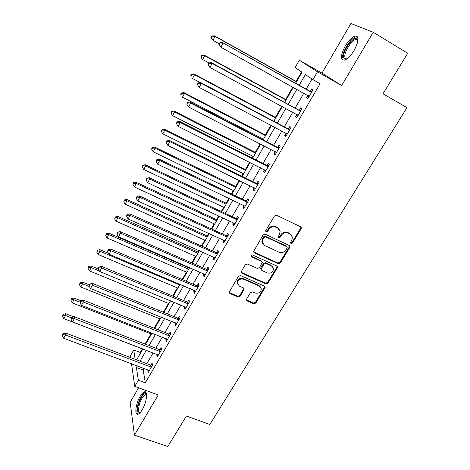 <?xml version="1.0" encoding="UTF-8"?>
<svg xmlns="http://www.w3.org/2000/svg" width="470" height="470" viewBox="0 0 470 470"><rect width="100%" height="100%" fill="white"/><g stroke="black" fill="none" stroke-linecap="round" stroke-linejoin="round"><path stroke-width="0.7" d="M290.989 243.525L292.481 243.031L301.153 228.814L301.37 227.803L300.659 226.834L276.618 215.26L274.451 215.983L265.803 230.47L265.65 231.111L266.185 231.863L267.694 231.358L268.811 229.495C270.644 226.987 272.947 226.223 275.72 227.198L277.735 228.156L280.114 231.452L279.415 234.501L278.146 237.009L278.669 237.732L280.167 237.233L281.283 235.388C283.122 232.897 285.408 232.133 288.139 233.096L290.131 234.042L292.452 237.203L291.752 240.329L290.636 242.162L290.483 242.837L290.989 243.525M290.483 242.849L292.04 242.391L300.694 228.197L300.859 226.957M265.656 231.158L267.301 230.735L268.411 228.872L268.811 229.495M278.152 237.039L279.75 236.598L280.866 234.753L281.283 235.388M142.204 409.816C146.687 402.514 148.121 390.57 144.484 391.804C143.18 392.15 141.734 393.654 140.154 396.304C135.795 403.424 134.226 415.38 137.916 414.252C139.196 413.917 140.624 412.437 142.204 409.816M354.198 50.314C358.927 41.16 359.262 36.407 355.203 36.061C352.012 37.059 348.693 40.373 345.244 46.001C340.58 55.025 340.262 59.743 344.304 60.154C347.412 59.22 350.708 55.942 354.198 50.314M246.574 299.061L246.368 299.854L247.12 300.906L253.765 303.761L255.845 303.056L265.239 287.158L264.504 286.142L240.581 275.584L238.454 276.295L229.101 292.387L229.883 293.497L238.043 297.005L240.141 296.294L244.259 289.009L243.495 287.934L239.453 286.177L237.391 283.245C238.008 279.832 240.088 278.493 243.619 279.233L259.364 286.159L261.355 288.903C260.809 292.352 258.759 293.726 255.187 293.033L252.584 291.894L250.487 292.604L246.574 299.061M144.114 368.404L143.18 370.013L145.318 382.809L138.35 380.242L134.773 386.405L131.512 363.68M373.227 32.266L350.896 23.5L321.979 73.126L341.649 85.546L373.227 32.266L407.707 53.257L382.985 93.777L406.985 107.642L209.837 424.451L186.39 416.032L167.802 446.5L134.426 435.138L158.237 394.959L134.773 386.405M341.649 85.546L317.485 71.793L312.926 79.653L305.394 74.519L299.184 85.282M145.318 382.809L320.094 83.689L312.926 79.653M278.187 263.699L280.296 262.988L289.784 247.443L290.002 246.486L289.279 245.499L265.274 234.248L263.118 234.971L253.453 251.673L254.217 252.76L278.187 263.699L277.776 263.024L279.885 262.319L289.356 246.797L289.532 245.657M277.306 267.888L267.971 283.187L265.873 283.892L241.95 273.293L241.18 272.195L241.386 271.384L245.352 264.739L247.49 264.028L257.272 268.417L259.393 267.706L262.26 262.436L261.508 261.385L251.315 256.761L250.774 255.997L252.425 254.905L276.789 265.985L277.523 266.989L277.306 267.888L276.901 267.207L267.589 282.476L267.971 283.187M138.609 387.803L130.172 402.285L134.426 435.138M312.033 79.042L306.158 89.159M303.832 93.172L295.142 108.147M292.781 112.213L284.279 126.865M281.888 130.983L273.569 145.318M271.149 149.495L263.006 163.519M260.556 167.743L252.596 181.467M250.116 185.738L242.32 199.168M239.817 203.487L232.186 216.629M229.654 220.994L222.192 233.854M219.637 238.261L212.328 250.851M209.749 255.298L202.599 267.618M199.997 272.107L193 284.162M190.374 288.686L183.523 300.489M180.88 305.054L174.17 316.604M171.503 321.204L164.947 332.507M162.256 337.143L155.834 348.211M153.126 352.876L146.84 363.71M307.95 95.457L306.516 97.919L307.756 98.876L313.108 89.7L311.839 88.783L310.394 91.268M296.899 114.439L295.548 116.754L296.717 117.806L301.998 108.752L300.794 107.748L299.367 110.197M286.001 133.151L284.732 135.331L285.842 136.465L291.042 127.54L289.908 126.448L288.498 128.862M275.255 151.604L274.069 153.643L275.115 154.865L280.243 146.064L279.168 144.883L277.782 147.263M264.657 169.799L263.553 171.703L264.539 173.007L269.598 164.33L268.582 163.067L267.213 165.411M254.211 187.747L253.177 189.516L254.106 190.896L259.093 182.342L258.142 180.997L256.79 183.312M243.901 205.443L242.949 207.082L243.818 208.545L248.736 200.103L247.843 198.681L246.509 200.966M233.737 222.898L232.856 224.413L233.672 225.953L238.525 217.622L237.679 216.124L236.369 218.38M223.708 240.117L222.898 241.515L223.661 243.119L228.449 234.906L227.662 233.337L226.364 235.558M213.815 257.108L213.075 258.382L213.785 260.063L218.509 251.955L217.775 250.316L216.494 252.508M204.056 273.869L203.381 275.026L204.039 276.777L208.698 268.781L208.016 267.066L206.759 269.228M194.427 290.407L193.816 291.453L194.421 293.268L199.022 285.378L198.393 283.598L197.147 285.731M184.922 306.728L184.375 307.662L184.933 309.542L189.475 301.758L188.893 299.907L187.665 302.016M175.545 322.831L175.057 323.666L175.569 325.604L180.051 317.92L179.517 316.01L178.306 318.09M166.286 338.729L165.863 339.457L166.327 341.461L170.751 333.876L170.263 331.902L169.065 333.953M157.15 354.421L156.786 355.044L157.203 357.106L161.568 349.621L161.128 347.589L159.947 349.615M148.126 369.908L147.821 370.436L148.197 372.557L152.503 365.166L152.11 363.075L150.946 365.072M301.534 71.892L296.077 81.392M292.81 87.073L285.672 99.493M281.777 106.267L275.408 117.347M270.896 125.19L265.28 134.966M263 138.926L262.595 139.637M260.174 143.844L255.286 152.351M252.983 156.357L252.049 157.985M249.599 162.238L245.422 169.511M243.096 173.553L241.65 176.074M239.177 180.374L235.687 186.443M233.337 190.532L231.393 193.91M228.896 198.264L226.082 203.158M223.708 207.282L221.282 211.506M218.75 215.9L216.594 219.655M214.197 223.82L211.3 228.861M208.751 233.302L207.235 235.94M204.814 240.147L201.46 245.986M198.886 250.463L197.988 252.02M195.549 256.262L191.748 262.877M189.151 267.395L188.864 267.9M186.402 272.177L182.166 279.544M177.372 287.887L172.713 295.988M168.454 303.403L163.384 312.221M159.647 318.725L154.172 328.236M150.946 333.853L145.083 344.052M142.351 348.799L140.248 352.465L140.389 353.299M130.637 357.588L130.378 355.808L133.721 349.968L135.143 359.291M140.248 352.465L133.721 349.968M295.659 83.313L302.034 72.233L295.142 67.539L299.331 60.219L317.485 71.793M321.979 73.126L299.331 60.219M137.328 365.86L136.4 367.481L138.35 380.242M296.858 89.312L288.18 104.364M285.819 108.453L277.324 123.175M274.932 127.317L266.625 141.723M264.205 145.917L256.074 160.017M253.624 164.259L245.669 178.054M243.196 182.342L235.405 195.843M232.903 200.179L225.283 213.386M222.757 217.769L215.301 230.694M212.746 235.123L205.449 247.772M202.876 252.237L195.732 264.616M193.135 269.128L186.143 281.242M183.523 285.784L176.685 297.645M174.041 302.228L167.343 313.831M164.682 318.448L158.132 329.805M155.447 334.458L149.031 345.579M146.329 350.262L140.054 361.142M136.623 359.85L142.892 348.94M145.594 344.246L152.004 333.107M154.683 328.442L161.228 317.056M163.895 312.427L170.581 300.794M173.224 296.2L180.057 284.321M182.677 279.762L189.663 267.618M192.259 263.1L199.398 250.692M201.971 246.215L209.268 233.537M211.817 229.096L219.267 216.141M221.793 211.747L229.407 198.51M231.91 194.157L239.694 180.627M242.167 176.326L250.116 162.497M252.566 158.243L260.691 144.114M263.112 139.907L271.419 125.467M273.804 121.313L282.3 106.549M284.656 102.448L293.333 87.361M143.18 370.013L136.4 367.481M306.516 97.919L307.873 98.671M295.548 116.754L296.905 117.488M284.732 135.331L286.089 136.042M274.069 153.643L275.42 154.336M263.553 171.703L264.904 172.378M253.177 189.516L254.529 190.174M242.949 207.082L244.294 207.728M232.856 224.413L234.201 225.042M222.898 241.515L224.237 242.126M213.075 258.382L214.414 258.976M203.381 275.026L204.72 275.608M193.816 291.453L195.15 292.017M184.375 307.662L185.709 308.214M175.057 323.666L176.391 324.2M165.863 339.457L167.191 339.98M156.786 355.044L158.108 355.555M147.821 370.436L149.143 370.93M291.529 235.112L290.131 234.042M280.866 234.753C282.699 232.274 284.979 231.51 287.711 232.474L289.696 233.42M279.221 229.313L277.735 228.156M268.411 228.872C270.244 226.37 272.547 225.606 275.308 226.581L277.324 227.539M253.477 251.838L277.776 263.024M287.053 248.042L287.205 247.373L286.694 246.68L265.632 236.833L264.122 237.338L262.953 239.289L262.266 242.156L264.692 245.581L279.08 252.237C281.8 253.166 284.068 252.408 285.883 249.964L287.053 248.042M286.776 246.726L286.271 246.033L286.694 246.68M262.648 243.572L261.884 241.51L262.571 238.648L263.735 236.698L265.245 236.199L286.271 246.033M241.186 272.3L265.497 283.181L267.589 282.476M261.861 261.625L261.132 260.715L250.957 256.091L251.315 256.761M267.318 272.929C270.961 273.652 273.029 272.224 273.534 268.652L271.56 265.95L266.032 263.441L263.911 264.152L261.044 269.404L261.79 270.45L267.318 272.929M272.888 266.995L271.56 265.95M261.056 269.522L260.668 268.717L260.879 267.859L263.529 263.476L265.65 262.765L271.166 265.268M276.901 267.207L277.1 266.185M260.797 287.329L258.993 285.449L259.364 286.159M237.544 284.109L237.062 282.535C237.679 279.127 239.753 277.793 243.278 278.528L258.993 285.449M229.107 292.44L237.714 296.27L239.812 295.56L243.912 288.222M246.368 299.889L253.406 303.021L255.486 302.316L264.857 286.371M296.594 81.686L214.273 35.773L215.025 36.413L212.951 40.291L219.237 43.786M296.505 81.839L215.025 36.413L211.958 36.061L211.13 37.606L211.424 37.864L212.258 36.313M211.424 37.864L212.951 40.291L212.205 39.639L211.13 37.606M211.958 36.061L214.273 35.773M310.835 91.991L222.216 42.441L311.651 92.191M220.125 43.04L223.056 43.152L220.853 47.229L218.914 44.386L219.243 44.674L220.125 43.04L219.796 42.758L218.914 44.386M309.201 96.397L220.853 47.229L219.243 44.674M309.577 91.062L312.098 91.433M308.972 96.791L307.968 95.463M222.216 42.441L219.796 42.758M286.189 99.775L203.992 54.978L204.691 55.707L202.641 59.531L208.974 62.962M286.048 100.034L204.691 55.707L201.677 55.296L200.86 56.823L201.131 57.117L201.947 55.589M201.131 57.117L201.953 58.785L200.86 56.823M201.677 55.296L203.992 54.978M275.925 117.623L193.857 73.907L194.504 74.73L192.483 78.502L200.161 82.573M275.726 117.976L194.504 74.73L191.537 74.266L190.732 75.77L190.984 76.105L191.789 74.595M190.984 76.105L190.732 75.77M191.537 74.266L193.857 73.907M265.797 135.237L183.864 92.578L184.451 93.483L182.46 97.208L263.523 139.196M265.544 135.683L184.451 93.483L181.767 93.336L181.537 92.972L180.744 94.458L180.974 94.823L181.767 93.336M180.974 94.823L180.744 94.458M181.537 92.972L183.864 92.578M299.748 111.014L298.556 109.998L211.33 62.622L212.105 63.426L300.559 111.214M209.209 63.297L212.105 63.426L209.937 67.451L208.04 64.578L208.339 64.907L209.209 63.297L208.903 62.974L208.04 64.578M298.144 115.356L209.937 67.451L208.339 64.907M298.556 109.998L301.064 110.35M297.986 115.638L297.175 114.586M211.33 62.622L208.903 62.974M288.815 129.773L287.693 128.668L200.602 82.497L201.319 83.407L289.632 129.967M198.452 83.261L201.319 83.407L199.18 87.367L197.318 84.477L197.6 84.841L198.452 83.261L198.17 82.896L197.318 84.477M287.246 134.05L199.18 87.367L197.6 84.841M287.693 128.668L290.19 129.003M287.152 134.214L286.536 133.433M200.602 82.497L198.17 82.896M278.04 148.273L276.977 147.081L190.033 102.09L190.685 103.094L278.851 148.455M187.853 102.924L190.685 103.094L188.582 106.996L186.76 104.082L187.013 104.487L187.853 102.924L187.601 102.525L186.76 104.082M276.501 152.486L188.582 106.996L187.013 104.487M276.977 147.081L279.468 147.398M276.472 152.538L276.066 152.039M190.033 102.09L187.601 102.525M255.803 152.615L174.012 110.99L174.546 111.983L172.578 115.649L253.5 156.616M255.492 153.15L174.546 111.983L171.891 111.813L171.679 111.419L170.898 112.882L171.104 113.282L171.891 111.813M172.578 115.649L171.104 113.282M171.679 111.419L174.012 110.99M267.412 166.509L266.408 165.234L179.616 121.395L180.21 122.494L268.223 166.686M177.407 122.306L177.178 121.865L176.35 123.404L176.579 123.845L177.407 122.306L180.21 122.494L178.136 126.342L265.903 170.657M266.408 165.234L268.893 165.534M179.616 121.395L177.178 121.865M176.579 123.845L178.136 126.342M346.813 58.956C344.827 59.667 343.764 58.909 343.617 56.682C342.982 50.078 354.098 35.25 357.235 38.681L357.987 40.455M357.958 40.678L357.429 39.838L355.849 39.515C351.719 40.068 344.357 51.465 344.815 56.494C344.915 58.221 345.638 58.997 346.995 58.826M357.47 36.789L356.254 36.789C351.131 37.494 342.031 51.594 342.571 57.839M139.948 412.895C136.194 415.157 137.258 404.188 141.329 397.567C143.256 394.418 144.825 393.184 146.041 393.866L146.564 394.594M146.581 394.964L145.518 394.63C144.472 394.906 143.315 396.104 142.046 398.225C138.585 403.877 137.322 413.353 140.207 412.619M145.8 392.215L145.506 392.25C144.208 392.597 142.774 394.089 141.2 396.721C137.587 402.684 135.624 412.654 137.822 414.27M245.939 169.77L164.288 129.15L164.77 130.225L162.832 133.844L243.613 173.812M245.581 170.393L164.77 130.225L162.144 130.043L161.956 129.614L161.181 131.054L161.369 131.488L162.144 130.043M162.832 133.844L161.369 131.488M161.956 129.614L164.288 129.15M236.204 186.696L154.701 147.063L155.135 148.22L153.22 151.792L233.854 190.779M235.793 187.407L155.135 148.22L152.533 148.021L152.362 147.556L151.599 148.984L151.769 149.448L152.533 148.021M153.22 151.792L151.769 149.448M152.362 147.556L154.701 147.063M226.593 203.404L145.242 164.735L145.624 165.969L143.738 169.494L224.219 207.529M226.141 204.197L145.624 165.969L143.05 165.757L142.898 165.264L142.298 167.167L143.05 165.757M143.738 169.494L142.298 167.167M142.898 165.264L145.242 164.735M217.111 219.895L135.906 182.172L136.247 183.482L134.385 186.954L214.714 224.061M216.605 220.771L136.247 183.482L133.697 183.253L133.568 182.724L132.951 184.639L133.697 183.253M134.385 186.954L132.951 184.639M133.568 182.724L135.906 182.172M207.746 236.175L126.7 199.374L126.988 200.761L125.155 204.186L205.331 240.382M207.194 237.133L126.988 200.761L124.468 200.514L124.356 199.962L123.733 201.883L124.468 200.514M125.155 204.186L123.733 201.883M124.356 199.962L126.7 199.374M256.931 184.493L255.991 183.141L169.353 140.424L169.887 141.611L257.736 184.663M167.114 141.411L166.909 140.929L166.092 142.445L166.298 142.927L167.114 141.411L169.887 141.611L167.843 145.406L255.457 188.582M255.991 183.141L258.465 183.423M169.353 140.424L166.909 140.929M166.298 142.927L167.843 145.406M246.597 202.235L245.71 200.802L159.236 159.177L159.712 160.458L247.402 202.4M156.974 160.235L156.786 159.724L155.981 161.216L156.169 161.733L156.974 160.235L159.712 160.458L157.697 164.195L245.146 206.26M245.71 200.802L248.178 201.072M159.236 159.177L156.786 159.724M156.169 161.733L157.697 164.195M236.404 219.731L235.57 218.221L149.26 177.666L149.683 179.035L237.203 219.889M146.969 178.794L146.804 178.248L146.017 179.716L146.176 180.268L146.969 178.794L149.683 179.035L147.698 182.718L234.982 223.697M235.57 218.221L238.026 218.474M149.26 177.666L146.804 178.248M146.176 180.268L147.698 182.718M226.346 236.986L225.571 235.405L139.425 195.896L139.796 197.347L227.145 237.138M137.111 197.089L136.97 196.513L136.188 197.958L136.329 198.546L137.111 197.089L139.796 197.347L137.833 200.978L224.954 240.899M225.571 235.405L228.015 235.646M139.425 195.896L136.97 196.513M136.329 198.546L137.833 200.978M216.429 254.012L215.701 252.361L129.726 213.868L130.049 215.401L217.222 254.158M127.394 215.131L127.27 214.514L126.501 215.947L126.618 216.564L127.394 215.131L130.049 215.401L128.116 218.979L215.06 257.871M215.701 252.361L218.139 252.584M129.726 213.868L127.27 214.514M126.618 216.564L128.116 218.979M198.505 252.249L117.612 216.347L117.858 217.804L116.049 221.188L196.066 256.491M197.905 253.283L117.858 217.804L115.362 217.545L115.267 216.964L114.639 218.903L115.362 217.545M116.049 221.188L114.639 218.903M115.267 216.964L117.612 216.347M206.641 270.814L205.966 269.093L120.167 231.593L120.432 233.202L207.434 270.955M117.806 232.914L117.706 232.274L116.948 233.684L117.048 234.33L117.806 232.914L120.432 233.202L118.528 236.733L205.296 274.615M205.966 269.093L208.398 269.298M120.167 231.593L117.706 232.274M117.048 234.33L118.528 236.733M189.375 268.123L108.646 233.096L108.846 234.624L107.06 237.967L186.913 272.394M188.734 269.228L108.846 234.624L106.373 234.354L106.296 233.743L105.662 235.687L106.373 234.354M107.06 237.967L105.662 235.687M106.296 233.743L108.646 233.096M196.983 287.387L196.36 285.596L110.738 249.071L110.955 250.757L197.77 287.522M108.353 250.457L108.27 249.782L107.524 251.174L107.606 251.85L108.353 250.457L110.955 250.757L109.075 254.241L195.667 291.136M196.36 285.596L198.781 285.795M110.738 249.071L108.27 249.782M107.606 251.85L109.075 254.241M108.511 253.324L99.799 249.629L99.957 251.227L98.189 254.523L177.883 288.104M179.681 284.979L99.957 251.227L97.507 250.945L97.449 250.304L96.802 252.261L97.507 250.945M98.189 254.523L96.802 252.261M97.449 250.304L99.799 249.629M187.454 303.743L186.878 301.887L101.432 266.314L101.608 268.07L188.241 303.873M99.035 267.759L98.97 267.054L98.23 268.423L98.295 269.134L99.035 267.759L101.608 268.07L99.752 271.507L186.161 307.439M186.878 301.887L189.292 302.069M101.432 266.314L98.97 267.054M98.295 269.134L99.752 271.507M98.277 268.94L91.062 265.95L91.18 267.612L89.435 270.861L168.965 303.608M99.464 271.043L91.18 267.612L88.754 267.312L88.713 266.649L88.055 268.617L88.754 267.312M89.435 270.861L88.055 268.617M88.713 266.649L91.062 265.95M178.048 319.888L177.525 317.967L92.261 283.316L92.384 285.149L178.829 320.011M89.84 284.82L89.794 284.086L89.106 286.177L89.84 284.82L92.384 285.149L90.557 288.539L176.779 323.524M177.525 317.967L179.922 318.137M92.261 283.316L89.794 284.086M89.106 286.177L90.557 288.539M89.376 284.867L82.444 282.059L82.514 283.786L80.793 286.994L160.153 318.924M89.335 286.541L82.514 283.786L80.112 283.475L80.088 282.781L79.424 284.755L80.112 283.475M80.793 286.994L79.424 284.755M80.088 282.781L82.444 282.059M168.765 335.815L168.284 333.835L83.208 300.095L83.29 301.993L169.547 335.933M80.769 301.652L80.74 300.888L80.047 302.986L80.769 301.652L83.29 301.993L81.486 305.336L167.52 339.405M168.284 333.835L170.68 333.994M83.208 300.095L80.74 300.888M80.047 302.986L81.486 305.336M81.069 300.782L73.931 297.957L73.96 299.748L72.268 302.915L151.458 334.053M80.059 302.157L73.96 299.748L71.581 299.425L71.575 298.709L70.905 300.694L71.581 299.425M72.268 302.915L70.905 300.694M71.575 298.709L73.931 297.957M159.6 351.542L159.171 349.498L74.278 316.645L74.319 318.613L160.382 351.654M71.822 318.255L71.81 317.467L71.111 319.577L71.822 318.255L74.319 318.613L72.539 321.909L158.384 355.085M159.171 349.498L161.557 349.645M74.278 316.645L71.81 317.467M71.111 319.577L72.539 321.909M73.725 316.827L65.524 313.654L65.518 315.511L63.844 318.637L142.862 348.993M71.605 317.855L65.518 315.511L63.162 315.176L63.168 314.43L62.492 316.428L63.162 315.176M63.844 318.637L62.492 316.428M63.168 314.43L65.524 313.654M150.559 367.064L150.171 364.967L65.471 332.971L65.465 335.01L151.334 367.176M62.992 334.64L63.004 333.823L62.299 335.122L62.293 335.938L62.992 334.64L65.465 335.01L63.709 338.259L149.36 370.554M150.171 364.967L152.492 365.096M65.471 332.971L63.004 333.823M62.293 335.938L63.709 338.259M292.04 242.391L292.481 243.031M267.301 230.735L267.694 231.358M279.75 236.598L280.167 237.233M287.711 232.474L288.139 233.096M275.308 226.581L275.72 227.198M300.694 228.197L301.153 228.814M253.853 252.096L254.217 252.76M289.356 246.797L289.784 247.443M279.885 262.319L280.296 262.988M265.245 236.199L265.632 236.833M263.735 236.698L264.122 237.338M262.571 238.648L262.953 239.289M265.497 283.181L265.873 283.892M241.615 272.6L241.95 273.293M261.132 260.715L261.508 261.385M265.65 262.765L266.032 263.441M263.529 263.476L263.911 264.152M260.879 267.859L261.255 268.546M243.278 278.528L243.619 279.233M243.713 289.085L244.053 289.802M239.812 295.56L240.141 296.294M237.714 296.27L238.043 297.005M229.572 292.769L229.883 293.497M264.651 287.293L265.027 288.004M255.486 302.316L255.845 303.056M253.406 303.021L253.765 303.761M246.779 300.171L247.12 300.906M309.066 96.221L308.361 95.68M311.428 92.173L310.171 91.245M298.009 115.185L297.592 114.815M300.336 111.196L299.143 110.174M289.408 129.949L288.274 128.845M278.628 148.438L277.558 147.245M268 166.668L266.995 165.399M257.519 184.651L256.573 183.294M247.179 202.382L246.292 200.949M236.986 219.872L236.151 218.368M226.928 237.127L226.146 235.546M217.005 254.153L216.282 252.496M207.217 270.943L206.542 269.222M197.559 287.517L196.93 285.725M188.024 303.867L187.448 302.01M178.618 320.005L178.089 318.084M169.335 335.933L168.853 333.947M160.17 351.654L159.735 349.61M151.123 367.17L150.735 365.072M300.918 227.186L301.37 227.803M289.573 245.839L290.002 246.486M261.884 241.51L262.266 242.156M260.668 268.717L261.044 269.404M277.118 266.308L277.523 266.989M237.062 282.535L237.391 283.245M243.918 288.286L244.259 289.009M264.863 286.442L265.239 287.158M357.429 39.838L357.235 38.681M357.946 40.773L355.849 39.515M146.587 395.012L145.518 394.63M146.411 394.806L146.041 393.866"/></g></svg>
